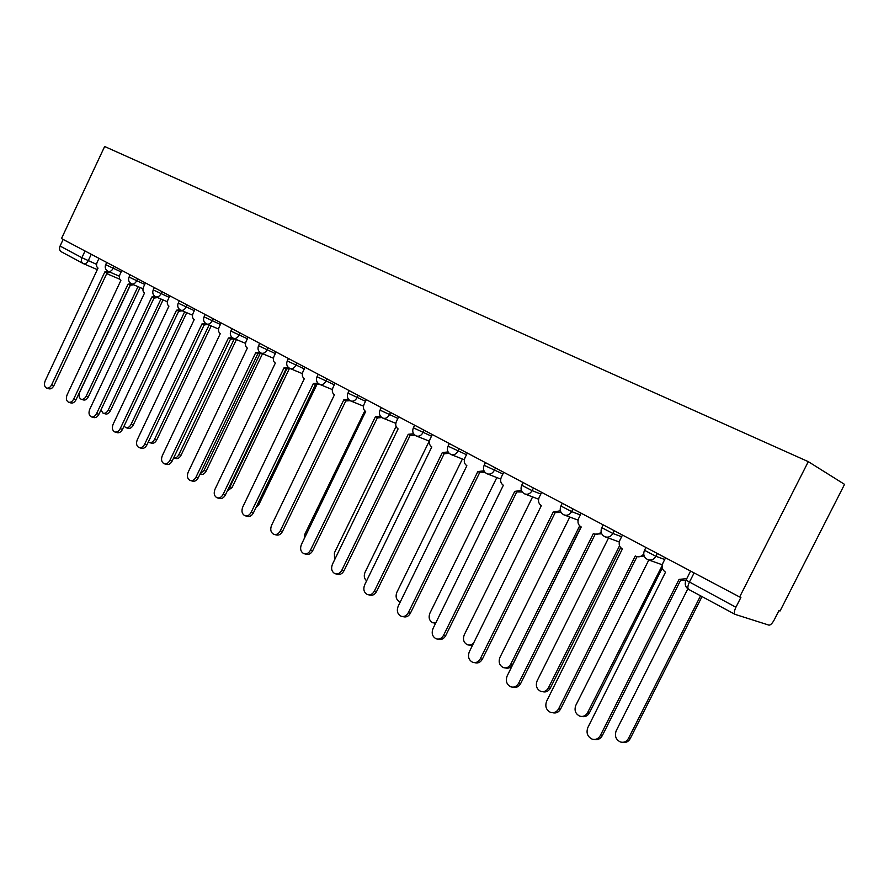 <?xml version="1.0" encoding="UTF-8"?>
<svg xmlns="http://www.w3.org/2000/svg" width="889" height="889" viewBox="0 0 889 889"><rect width="100%" height="100%" fill="white"/><g stroke="black" fill="none" stroke-linecap="round" stroke-linejoin="round"><path stroke-width="1.33" d="M739.648 596.986L740.904 597.419L735.903 607.276C734.192 610.943 733.903 613.299 735.014 614.343L768.941 625.134C770.485 625.211 772.252 623.456 774.23 619.877L778.942 610.61L780.053 610.999L844.55 484.361L808.29 461.647L739.648 596.986L61.485 238.552L104.646 146.507L808.29 461.647M61.519 251.876L61.241 251.743C59.485 250.487 59.085 248.587 60.074 246.042L81.888 257.699L96.579 264.344M63.163 239.441L60.074 246.042M665.561 557.825L662.916 563.07C661.416 566.915 662.283 569.938 665.517 572.149L587.862 727.513C586.007 732.792 587.418 736.659 592.096 739.115C595.63 740.07 598.386 738.859 600.375 735.503L679.052 579.395L686.775 578.639M685.741 580.728L680.874 580.161M680.696 580.117L602.264 735.703C600.453 738.837 597.886 740.093 594.552 739.47M687.819 588.862L616.199 730.769C614.421 735.87 615.81 739.592 620.378 741.971C623.834 742.893 626.523 741.737 628.434 738.492L700.554 595.797M702.021 596.586L630.19 738.681C628.456 741.682 625.967 742.904 622.733 742.315M622.467 535.045L619.9 540.19C618.422 543.946 619.233 546.891 622.333 549.002L546.646 701.165C544.824 706.299 546.135 710.044 550.569 712.4C553.991 713.334 556.67 712.133 558.614 708.822L635.279 555.947L636.124 556.37C639.102 557.414 641.625 556.614 643.714 553.958M644.169 556.025L636.88 556.636M637.002 556.681L560.559 709.078C558.714 712.267 556.136 713.489 552.836 712.756M581.206 513.242L578.695 518.276C577.261 521.954 578.017 524.821 580.984 526.855L507.163 675.94C505.385 680.93 506.608 684.563 510.819 686.83C514.12 687.73 516.72 686.541 518.631 683.274L593.385 533.5L594.174 533.9C596.775 534.845 599.097 534.211 601.131 531.989M601.731 533.811L594.808 534.133M595.174 534.256L520.632 683.585C518.754 686.808 516.187 688.008 512.931 687.175M541.668 492.339L539.212 497.273C537.801 500.885 538.512 503.663 541.357 505.619L469.325 651.759C467.581 656.615 468.714 660.138 472.726 662.327C475.915 663.194 478.438 662.016 480.316 658.782L553.247 511.986L560.392 510.808M561.126 512.486L554.525 512.575M555.092 512.786L482.36 659.149C480.482 662.372 477.96 663.55 474.782 662.683L474.637 662.649M648.803 560.003L575.839 705.288C574.083 710.233 575.383 713.856 579.728 716.134C583.073 717.034 585.684 715.889 587.562 712.689L662.194 565.537M662.327 567.893L589.374 712.934C587.607 715.989 585.106 717.167 581.895 716.478M608.498 538.056L537.123 680.841C535.411 685.663 536.612 689.164 540.745 691.375C543.979 692.242 546.524 691.109 548.369 687.942L619.555 545.757M620.633 547.624L550.235 688.242C548.435 691.331 545.946 692.487 542.768 691.709M569.793 517.054L499.951 657.382C498.273 662.072 499.407 665.472 503.341 667.606C506.463 668.45 508.941 667.317 510.753 664.194L579.684 525.877M581.228 526.977L512.664 664.539C510.853 667.65 508.386 668.784 505.263 667.928L505.219 667.928M503.73 472.292L501.34 477.126C499.962 480.66 500.629 483.372 503.352 485.261L433.01 628.556C431.309 633.29 432.365 636.702 436.188 638.813C439.266 639.658 441.722 638.491 443.567 635.302L514.753 491.373L521.376 490.428M522.243 492.006L515.92 491.906M516.653 492.184L445.645 635.713C443.811 638.891 441.355 640.058 438.277 639.213L437.844 639.135M467.314 453.046L464.98 457.791C463.625 461.258 464.247 463.891 466.869 465.714L398.15 606.276C396.483 610.887 397.472 614.21 401.117 616.244C404.084 617.066 406.484 615.899 408.284 612.754L477.815 471.581L483.983 470.814M484.961 472.303L478.871 472.07M479.76 472.415L410.407 613.21C408.607 616.344 406.217 617.511 403.239 616.688L402.561 616.544M532.6 496.907L464.247 634.835C462.602 639.402 463.658 642.714 467.414 644.769C469.859 645.514 472.003 644.814 473.848 642.647M472.537 645.27L469.048 645.081M496.829 477.571L429.909 613.154C428.298 617.611 429.287 620.833 432.876 622.822L435.766 622.978M435.543 623.433L434.299 623.111M432.321 434.554L430.043 439.21C428.709 442.6 429.298 445.178 431.81 446.934L364.646 584.873C363.012 589.363 363.934 592.596 367.413 594.563C370.291 595.352 372.613 594.208 374.391 591.096L442.333 452.568L448.089 451.934M449.189 453.368L444.978 453.679L443.3 453.023M444.322 453.423L376.536 591.585C374.769 594.685 372.447 595.83 369.568 595.041L368.679 594.841M398.683 416.763L396.45 421.342C395.149 424.664 395.694 427.176 398.105 428.876L332.43 564.282C330.83 568.671 331.686 571.816 335.009 573.716C337.798 574.483 340.054 573.338 341.798 570.271L408.229 434.299L413.618 433.765M414.841 435.132L410.874 435.41L409.118 434.721M410.251 435.166L343.976 570.794C342.243 573.85 339.976 574.994 337.198 574.227L336.131 573.972M366.301 399.65L364.123 404.139C362.834 407.406 363.357 409.862 365.679 411.496L301.415 544.468C299.849 548.746 300.649 551.813 303.827 553.647C306.527 554.392 308.727 553.258 310.439 550.235L375.425 416.719L380.481 416.274M381.837 417.574L378.058 417.841L376.236 417.108M377.469 417.608L312.639 550.78C310.928 553.803 308.739 554.936 306.038 554.191L304.816 553.891M335.12 383.181L332.986 387.582C331.73 390.793 332.219 393.182 334.442 394.772L271.545 525.377C270.012 529.566 270.756 532.555 273.812 534.333C276.412 535.045 278.557 533.922 280.246 530.933L343.832 399.794L348.61 399.405M350.099 400.65L346.466 400.928L344.588 400.161M345.91 400.695L282.458 531.511C280.791 534.489 278.646 535.623 276.035 534.9L274.679 534.556M305.071 367.29L302.982 371.624C301.749 374.769 302.204 377.114 304.349 378.647L242.764 506.986C241.252 511.086 241.952 513.986 244.875 515.709C247.398 516.409 249.487 515.287 251.143 512.342L313.395 383.492L317.918 383.148M319.562 384.326L316.028 384.626L314.106 383.837M315.506 384.404L253.376 512.942C251.731 515.887 249.642 517.009 247.12 516.309L245.653 515.92M276.101 351.977L274.045 356.233C272.834 359.334 273.267 361.612 275.334 363.101L214.994 489.239C213.516 493.251 214.171 496.084 216.983 497.751C219.427 498.429 221.461 497.318 223.083 494.406L284.058 367.779L288.358 367.457M290.147 368.568L286.691 368.902L284.713 368.09M286.191 368.702L225.339 495.04C223.717 497.94 221.683 499.051 219.239 498.385L217.672 497.951M248.142 337.198L246.131 341.387C244.942 344.421 245.342 346.666 247.342 348.099L188.201 472.115C186.746 476.048 187.368 478.815 190.057 480.427C192.435 481.082 194.413 479.971 196.002 477.104L255.754 352.611L259.855 352.311M261.777 353.366L258.377 353.744L256.221 352.844M257.899 353.544L198.269 477.76C196.68 480.627 194.702 481.727 192.335 481.071L190.679 480.605M221.139 322.929L219.172 327.052C218.005 330.03 218.383 332.219 220.305 333.619L162.331 455.579C160.898 459.435 161.476 462.136 164.065 463.702C166.365 464.336 168.299 463.236 169.866 460.402L228.44 337.976L232.362 337.687M173.644 457.935C175.755 458.268 177.489 457.179 178.856 454.646L234.352 338.709L231.051 339.109L228.873 338.198M230.595 338.92L172.144 461.08C170.577 463.902 168.643 465.003 166.343 464.369L164.621 463.869M462.402 458.991L396.872 592.296C395.294 596.652 396.216 599.786 399.65 601.709L400.306 601.897M428.331 440.766L429.176 441.277L365.068 572.216C363.645 575.783 364.168 578.65 366.635 580.828M396.083 426.453L334.408 552.858L334.575 559.881M364.801 410.862L304.849 534.2L304.149 538.834M316.762 384.848L258.943 504.463L255.999 507.53M228.117 489.272L229.94 486.905L286.769 368.935M289.181 369.002L232.085 487.528L227.306 490.95M200.147 473.848L203.97 470.503L259.91 354M262.533 353.689L206.126 471.148C204.592 473.893 202.692 474.948 200.414 474.326L199.981 474.193M195.058 309.15L193.124 313.195C191.98 316.128 192.335 318.273 194.191 319.629L137.328 439.611C135.917 443.378 136.462 446.022 138.951 447.545C141.184 448.156 143.073 447.056 144.607 444.267L202.047 323.829L205.815 323.54M207.915 324.529L204.481 324.885M204.226 324.785L146.896 444.956C145.363 447.745 143.473 448.834 141.24 448.223L139.451 447.689M236.441 339.565L181.012 455.301C179.511 458.024 177.656 459.068 175.444 458.457L173.777 457.968M169.843 295.826L167.954 299.804C166.821 302.693 167.154 304.794 168.943 306.105L113.159 424.164C111.77 427.853 112.281 430.443 114.681 431.921C116.848 432.51 118.681 431.421 120.204 428.665L176.544 310.172L180.178 309.872M182.334 310.828L178.978 311.228M178.722 311.128L122.493 429.376C120.982 432.132 119.137 433.21 116.97 432.621L115.137 432.054M148.319 441.989L149.108 442.455C151.263 443.044 153.075 441.989 154.553 439.31L209.104 325.03M211.182 325.907L156.72 439.977C155.242 442.655 153.43 443.7 151.286 443.111L149.563 442.589M145.452 282.935L143.596 286.847C142.484 289.692 142.796 291.748 144.529 293.014L89.778 409.218C88.411 412.84 88.889 415.374 91.2 416.808C93.301 417.374 95.101 416.296 96.59 413.574L151.875 296.959L155.408 296.637M157.597 297.593L154.319 298.026M154.075 297.926L98.89 414.296C97.401 417.019 95.601 418.097 93.501 417.519L91.611 416.93M124.071 426.042L125.705 427.576C127.805 428.154 129.572 427.109 131.027 424.453L184.634 311.806M186.734 312.695L133.206 425.142C131.75 427.787 129.983 428.831 127.894 428.254L126.116 427.709M121.849 270.456L120.026 274.312C118.937 277.112 119.226 279.124 120.904 280.357L67.142 394.76C65.808 398.316 66.253 400.783 68.475 402.184C70.52 402.739 72.276 401.661 73.743 398.972L128.016 284.169L131.45 283.824M133.661 284.78L130.45 285.236M130.216 285.147L76.043 399.717C74.576 402.406 72.82 403.473 70.787 402.917L68.853 402.295M100.957 409.929L103.046 413.174C105.08 413.718 106.813 412.685 108.247 410.073L160.942 299.015M163.043 299.915L110.425 410.774C108.991 413.385 107.258 414.418 105.235 413.863L103.413 413.285M99.001 258.377L97.212 262.177C96.123 264.922 96.401 266.9 98.023 268.1L45.228 380.748C43.917 384.248 44.328 386.671 46.472 388.015C48.462 388.56 50.173 387.493 51.618 384.837L104.913 271.79L108.258 271.423M110.48 272.378L107.347 272.867M107.125 272.779L53.918 385.593C52.484 388.249 50.773 389.304 48.784 388.76L46.817 388.126M130.339 285.202L79.788 392.105C78.51 395.505 78.943 397.872 81.088 399.205C83.066 399.739 84.755 398.717 86.166 396.127L137.984 286.636M140.095 287.536L88.344 396.838C86.944 399.428 85.244 400.45 83.266 399.917L81.421 399.317M105.669 264.689L121.16 271.934M114.059 266.333L113.081 268.422C111.681 270.945 110.036 271.934 108.147 271.367L108.014 271.301M129.061 277.09L144.751 284.424M137.617 278.79L136.617 280.902C135.184 283.469 133.506 284.458 131.55 283.88L131.416 283.802M153.23 289.903L169.121 297.326M161.954 291.659L160.942 293.803C159.487 296.404 157.753 297.404 155.742 296.804L155.586 296.726M178.222 303.149L194.324 310.672M187.123 304.96L186.09 307.138C184.612 309.783 182.823 310.794 180.745 310.161L180.589 310.083M204.07 316.862L220.405 324.474M213.171 318.718L212.104 320.94C210.593 323.618 208.771 324.641 206.615 323.985L206.448 323.896M230.829 331.041L247.386 338.765M240.119 332.964L239.041 335.22C237.496 337.953 235.618 338.976 233.396 338.287L233.218 338.198M258.532 345.732L275.334 353.555M268.045 347.721L266.944 350.022C265.367 352.789 263.433 353.822 261.133 353.111L260.944 353.011M287.258 360.956L304.305 368.891M296.982 363.023L295.859 365.357C294.248 368.168 292.259 369.202 289.881 368.457L289.681 368.368M317.029 376.736L334.342 384.793M326.996 378.881L325.852 381.259C324.207 384.115 322.151 385.159 319.696 384.392L319.484 384.281M347.932 393.116L365.512 401.283M358.145 395.349L356.978 397.772C355.289 400.672 353.177 401.717 350.633 400.917L350.399 400.806M380.025 410.129L397.872 418.408M390.504 412.452L389.304 414.907C387.582 417.863 385.404 418.919 382.759 418.074L382.514 417.963M413.374 427.809L431.509 436.21M424.12 430.22L422.897 432.732C421.142 435.732 418.886 436.788 416.152 435.921L415.885 435.788M448.056 446.178L466.492 454.712M459.102 448.701L457.846 451.256C456.046 454.312 453.723 455.379 450.879 454.468L450.59 454.323M484.138 465.314L502.907 473.97M495.506 467.947L494.217 470.548C492.373 473.648 489.972 474.726 487.016 473.781L486.716 473.626M521.732 485.227L532.111 490.65L540.823 494.028M533.433 487.983L532.111 490.65C530.222 493.806 527.744 494.884 524.677 493.895L524.343 493.728M560.926 505.997L571.627 511.608L580.361 514.931M572.972 508.886L571.627 511.608C569.682 514.809 567.126 515.898 563.926 514.864L563.57 514.687M601.809 527.666L612.854 533.467L621.622 536.734M614.243 530.7L612.854 533.467C610.876 536.745 608.22 537.834 604.898 536.745L604.498 536.556M644.503 550.291L655.926 556.314L664.716 559.503M657.349 553.48L655.926 556.314C653.893 559.637 651.148 560.737 647.681 559.603L647.259 559.392M91.256 254.287L88.222 260.733C86.855 263.222 85.255 264.2 83.422 263.655L83.021 263.455C81.266 262.211 80.888 260.288 81.888 257.699L85.044 250.998M686.019 580.128L735.903 607.276M694.098 572.905L689.319 582.373C687.664 585.962 687.43 588.296 688.631 589.385L688.819 589.474M600.375 735.503L602.264 735.703M630.19 738.681L628.434 738.492M558.614 708.822L560.559 709.078M518.631 683.274L520.632 683.585M480.316 658.782L482.36 659.149M589.374 712.934L587.562 712.689M550.235 688.242L548.369 687.942M512.664 664.539L510.753 664.194M443.567 635.302L445.645 635.713M408.284 612.754L410.407 613.21M374.391 591.096L376.536 591.585M341.798 570.271L343.976 570.794M310.439 550.235L312.639 550.78M280.246 530.933L282.458 531.511M251.143 512.342L253.376 512.942M223.083 494.406L225.339 495.04M196.002 477.104L198.269 477.76M169.866 460.402L172.144 461.08M258.943 504.463L257.654 504.107M232.085 487.528L229.94 486.905M206.126 471.148L203.97 470.503M144.607 444.267L146.896 444.956M181.012 455.301L178.856 454.646M120.204 428.665L122.493 429.376M156.72 439.977L154.553 439.31M96.59 413.574L98.89 414.296M133.206 425.142L131.027 424.453M73.743 398.972L76.043 399.717M110.425 410.774L108.247 410.073M51.618 384.837L53.918 385.593M88.344 396.838L86.166 396.127M645.936 547.446L644.392 550.513C642.936 554.58 644.036 557.603 647.681 559.603M648.459 559.881L662.316 564.793M603.209 524.866L601.697 527.877C600.286 531.844 601.353 534.8 604.898 536.745M562.293 503.241L560.826 506.197C559.437 510.064 560.481 512.953 563.926 514.864M523.076 482.516L521.643 485.416C520.298 489.194 521.298 492.028 524.677 493.895M485.461 462.636L484.061 465.48C482.738 469.181 483.727 471.948 487.016 473.781M449.345 443.544L447.978 446.345C446.689 449.967 447.656 452.668 450.879 454.468M414.641 425.209L413.296 427.953C412.04 431.498 412.996 434.154 416.152 435.921M381.27 407.573L379.959 410.262C378.736 413.741 379.67 416.341 382.759 418.074M349.166 390.593L347.877 393.249C346.677 396.65 347.588 399.205 350.633 400.917M318.24 374.247L316.973 376.858C315.806 380.203 316.706 382.714 319.696 384.392M288.436 358.5L287.203 361.067C286.047 364.346 286.947 366.813 289.881 368.457M259.699 343.31L258.488 345.832C257.365 349.055 258.243 351.477 261.133 353.111L273.434 358.223M231.962 328.652L230.773 331.141C229.673 334.297 230.551 336.675 233.396 338.287L245.52 343.365M205.192 314.506L204.025 316.951C202.948 320.051 203.814 322.396 206.615 323.985L218.561 329.019M179.322 300.826L178.178 303.238C177.122 306.283 177.978 308.594 180.745 310.161L192.524 315.162M154.319 287.614L153.197 289.981C152.163 292.981 153.008 295.248 155.742 296.804L167.343 301.749M130.127 274.834L129.027 277.157C128.016 280.113 128.849 282.346 131.55 283.88L142.996 288.781M106.724 262.455L105.635 264.755C104.646 267.656 105.48 269.856 108.147 271.367L119.437 276.235M605.542 536.978L619.277 541.99M564.482 515.064L578.072 520.132M525.143 494.073L538.578 499.185M487.416 473.926L500.707 479.071M451.223 454.601L464.347 459.757M416.452 436.032L429.409 441.188M383.026 418.186L395.816 423.331M350.855 401.006L363.49 406.14M319.896 384.47L332.364 389.582M290.058 368.535L302.36 373.624M690.597 571.06L685.897 580.384C684.463 584.184 685.375 587.184 688.631 589.385L735.014 614.343M119.837 279.257L106.713 273.634M97.534 269.711L83.422 263.655L61.241 251.743M202.47 324.052L204.659 324.974M176.944 310.383L179.145 311.306M152.263 297.159L154.475 298.093M128.383 284.358L130.594 285.313M105.269 271.978L107.48 272.934"/></g></svg>
